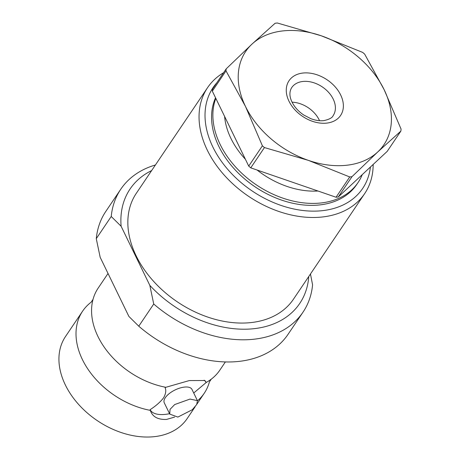 <?xml version="1.0" encoding="UTF-8"?>
<svg xmlns="http://www.w3.org/2000/svg" width="460" height="460" viewBox="0 0 460 460"><rect width="100%" height="100%" fill="white"/><g stroke="black" fill="none" stroke-linecap="round" stroke-linejoin="round"><path stroke-width="0.69" d="M225.371 361.934L219.817 370.173A73.376 51.974 -146 0 1 211.278 379.149L209.386 381.961A73.376 51.974 -146 0 1 204.257 393.237A73.376 51.974 -146 0 1 197.495 400.798M169.556 413.701A31.079 13.892 -25.9 0 1 165.859 414.31A31.079 13.892 -25.9 0 1 150.15 409.653L150.288 410.36A73.376 51.974 -146 0 1 82.409 359.57A73.376 51.974 -146 0 1 82.593 311.184A73.376 51.974 -146 0 1 91.126 302.209L93.023 299.397A73.376 51.974 -146 0 1 98.152 288.121L108.025 273.476M150.15 409.653C155.888 405.927 160.356 402.005 163.547 397.877C165.841 393.846 166.347 390.402 165.059 387.538L165.841 387.297A73.376 51.974 -146 0 1 97.963 336.507A73.376 51.974 -146 0 1 93.023 299.397M317.986 191.009A74.284 52.618 -146 0 1 257.082 170.027M245.404 159.275A74.284 52.618 -146 0 1 224.606 116.443M362.25 174.633A83.076 58.845 -146 0 1 358.087 182.499A83.076 58.845 -146 0 1 321.666 202.894A83.076 58.845 -146 0 1 239.735 171.287A83.076 58.845 -146 0 1 215.82 98.348M338.296 196.96L351.975 176.686L377.7 151.995A83.381 59.064 -146 0 1 347.398 165.169A83.381 59.064 -146 0 1 308.361 160.362L349.726 176.956L336.047 197.236L250.757 167.848L264.437 147.568A95.507 67.654 -146 0 1 262.395 145.82L248.722 166.1L212.324 91.137A95.507 67.654 -146 0 1 212.531 89.119L226.205 68.845L251.936 44.154A83.381 59.064 -146 0 1 321.275 35.794A83.381 59.064 -146 0 1 384.157 89.712A83.381 59.064 -146 0 1 377.7 151.995L400.867 131.112L387.188 151.392L338.296 196.96A95.507 67.654 -146 0 1 337.174 197.104A95.507 67.654 -146 0 1 336.047 197.236M351.975 176.686A95.507 67.654 -146 0 1 350.853 176.83A95.507 67.654 -146 0 1 349.726 176.956M292.077 102.177A25.012 17.716 -146 0 1 319.539 120.698M215.544 97.779A83.076 58.845 34 0 0 237.101 171.908A83.076 58.845 34 0 0 320.35 204.849A83.076 58.845 34 0 0 356.77 184.448L358.087 182.499M174.633 417.088L166.589 419.416C157.889 419.813 152.455 416.794 150.288 410.36M370.415 167.026A90.2 63.894 -146 0 1 302.174 210.404A90.2 63.894 -146 0 1 212.882 147.045A90.2 63.894 -146 0 1 216.752 82.857M373.158 164.473A94.748 67.114 -146 0 1 364.653 193.637A94.748 67.114 -146 0 1 285.821 213.63A94.748 67.114 -146 0 1 207.305 150.167A94.748 67.114 -146 0 1 207.546 87.682A94.748 67.114 -146 0 1 223.594 72.714M364.653 193.637L293.451 299.213A94.748 67.114 -146 0 1 214.619 319.205A94.748 67.114 -146 0 1 136.102 255.743A94.748 67.114 -146 0 1 136.344 193.257L207.546 87.682M195.132 406.772L187.174 418.565A73.376 51.974 -146 0 1 126.126 434.05A73.376 51.974 -146 0 1 65.326 384.899A73.376 51.974 -146 0 1 65.51 336.513L82.593 311.184M190.003 399.073L174.696 404.553L170.039 409.377L169.74 414.08L177.859 417.082L192.286 409.745L196.713 404.507L197.426 400.637L190.003 399.073M169.74 414.08L164.283 402.845A15.387 6.877 -25.9 0 1 169.32 393.53A15.387 6.877 -25.9 0 1 184.201 387.119A15.387 6.877 -25.9 0 1 191.969 389.401L197.426 400.637M105.466 277.271L107.278 274.585M310.46 273.999L312.582 284.861A109.911 77.855 -146 0 1 303.031 312.127L288.069 334.305A109.911 77.855 -146 0 1 138.77 326.197L128.886 316.428L100.176 257.307L96.272 238.665A109.911 77.855 -146 0 1 105.823 211.399L120.779 189.221A109.911 77.855 -146 0 1 155.411 164.985M303.031 312.127A109.911 77.855 -146 0 1 153.732 304.02L149.828 285.378L121.118 226.257L111.228 216.487L96.272 238.665M111.228 216.487A109.911 77.855 -146 0 1 120.779 189.221M153.732 304.02L138.77 326.197M308.758 276.517A102.327 72.484 -146 0 1 249.251 329.072A102.327 72.484 -146 0 1 149.828 285.378M121.118 226.257A102.327 72.484 -146 0 1 151.65 170.562M204.125 380.178A31.079 13.892 -25.9 0 1 206.103 382.588L193.717 393.001M206.103 382.588L206.23 382.421A73.376 51.974 -146 0 0 211.278 379.149M165.841 387.297L189.313 380.57L204.878 380.523L206.23 382.421M250.757 167.848A95.507 67.654 -146 0 1 248.722 166.1M212.324 91.137L225.998 70.863L245.479 106.438A83.381 59.064 -146 0 1 251.936 44.154L275.097 23.27A95.507 67.654 -146 0 1 277.345 23L321.275 35.794L362.635 52.388A95.507 67.654 -146 0 1 364.676 54.136L384.157 89.712L401.074 129.093A95.507 67.654 -146 0 1 400.867 131.112M225.998 70.863A95.507 67.654 -146 0 1 226.205 68.845M264.437 147.568L308.361 160.362A83.381 59.064 -146 0 1 245.479 106.438L262.395 145.82M302.651 81.495A25.012 17.716 34 0 0 291.686 87.641C288.874 92.287 289.409 97.871 293.296 104.397C295.791 108.445 299.264 111.981 303.715 114.988L310.782 118.663C315.594 120.451 319.947 121.101 323.84 120.612C329.188 119.45 332.292 117.789 333.161 115.609A25.012 17.716 34 0 0 328.728 92.495A25.012 17.716 34 0 0 302.651 81.495M326.962 123.084A31.079 22.011 -146 0 1 288.972 101.194A31.079 22.011 -146 0 1 302.674 73.071A31.079 22.011 -146 0 1 340.664 94.961A31.079 22.011 -146 0 1 326.962 123.084M204.257 393.237L196.943 404.081"/></g></svg>
